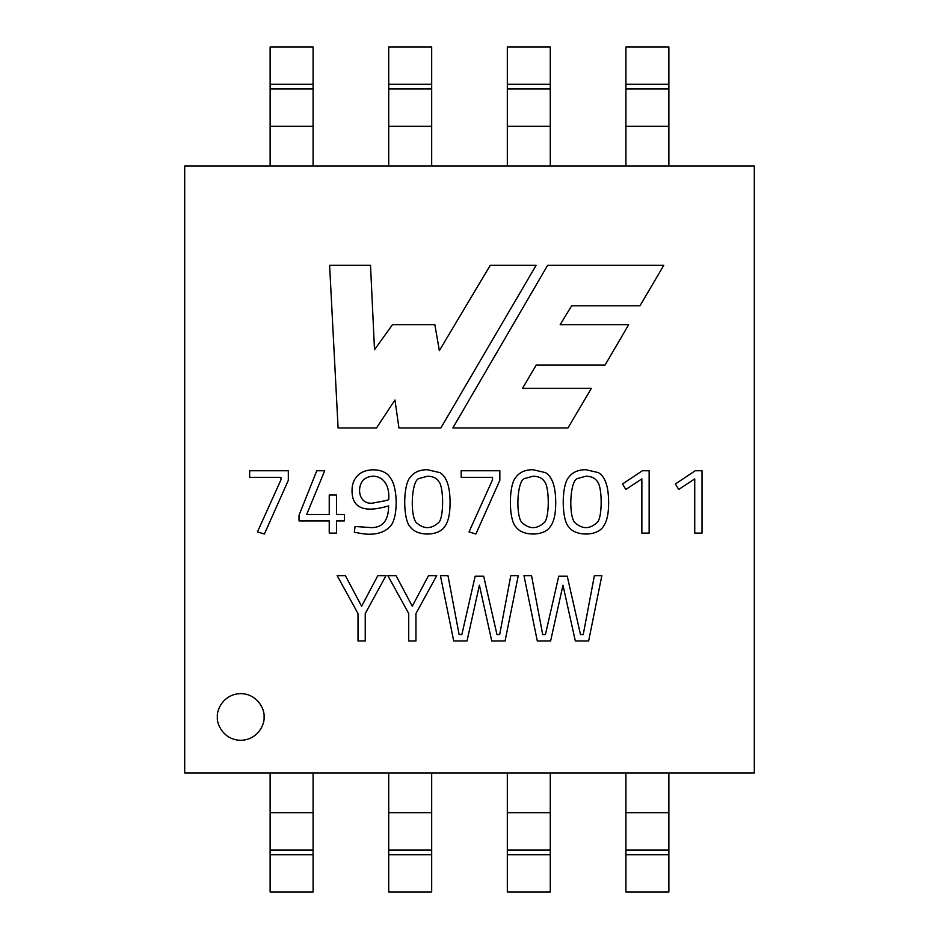<?xml version="1.0" encoding="UTF-8"?>
<svg xmlns="http://www.w3.org/2000/svg" width="939" height="939" viewBox="0 0 939 939"><rect width="100%" height="100%" fill="white"/><g stroke="black" fill="none" stroke-linecap="round" stroke-linejoin="round"><path stroke-width="1.41" d="M184.69 166.015L754.31 166.015L184.69 166.015L184.69 772.985L754.31 772.985L184.69 772.985L184.69 166.015M386.281 500.51L388.711 499.654C390.554 476.789 372.912 471.566 363.264 480.052C372.912 471.566 390.554 476.789 388.711 499.654L386.281 500.51L388.711 499.654C390.554 476.789 372.912 471.566 363.264 480.052C356.092 488.257 359.391 505.053 372.936 503.069C359.391 505.053 356.092 488.257 363.264 480.052C356.092 488.257 359.391 505.053 372.936 503.069L386.281 500.51L372.936 503.069M521.556 522.272C529.291 529.42 536.979 529.408 544.62 522.225C549.503 516.955 549.409 487.705 544.761 481.942C542.413 478.139 538.517 476.226 533.07 476.226L524.619 478.526C517.143 480.451 515.558 514.091 521.556 522.272C529.291 529.42 536.979 529.408 544.62 522.225C536.979 529.408 529.291 529.42 521.556 522.272C515.558 514.091 517.143 480.451 524.619 478.526L533.07 476.226C538.517 476.226 542.413 478.139 544.761 481.942C549.409 487.705 549.503 516.955 544.62 522.225C536.979 529.408 529.291 529.42 521.556 522.272M585.983 476.226L577.485 478.526C570.09 480.428 568.435 514.103 574.468 522.272C582.145 529.408 589.821 529.396 597.486 522.225C602.415 516.955 602.333 487.705 597.627 481.942C595.279 478.139 591.406 476.237 585.983 476.226C591.406 476.237 595.279 478.139 597.627 481.942C602.333 487.705 602.415 516.955 597.486 522.225C589.821 529.396 582.145 529.408 574.468 522.272C568.435 514.103 570.09 480.428 577.485 478.526L585.983 476.226C591.406 476.237 595.279 478.139 597.627 481.942M427.468 476.226L418.97 478.526C411.54 480.451 409.932 514.091 415.954 522.272C423.63 529.408 431.306 529.396 438.971 522.225C443.854 516.955 443.771 487.705 439.112 481.942C436.764 478.139 432.879 476.226 427.468 476.226C432.879 476.226 436.764 478.139 439.112 481.942C443.771 487.705 443.854 516.955 438.971 522.225C431.306 529.396 423.63 529.408 415.954 522.272C409.932 514.091 411.54 480.451 418.97 478.526L427.468 476.226C432.879 476.226 436.764 478.139 439.112 481.942M249.657 477.352L280.949 477.352L280.949 479.829L257.486 531.885L264.364 534.045L288.32 480.322L288.32 470.744L249.657 470.744L249.657 477.352L280.949 477.352L280.949 479.829L257.486 531.885M217.367 716.962C216.428 723.793 223.435 739.991 240.713 740.308C257.99 739.991 264.998 723.793 264.059 716.962C264.998 710.13 257.99 693.933 240.713 693.616C223.435 693.933 216.428 710.13 217.367 716.962C216.428 710.13 223.435 693.933 240.713 693.616C257.99 693.933 264.998 710.13 264.059 716.962C264.998 723.793 257.99 739.991 240.713 740.308C223.435 739.991 216.428 723.793 217.367 716.962C216.428 723.793 223.435 739.991 240.713 740.308C257.99 739.991 264.998 723.793 264.059 716.962C264.998 710.13 257.99 693.933 240.713 693.616C223.435 693.933 216.428 710.13 217.367 716.962M329.612 265.338L338.087 427.961L376.504 427.961L394.955 400.014L398.946 427.961L440.849 427.961L536.122 265.338L490.228 265.338L439.358 350.634L434.863 324.694L392.467 324.694L374.508 349.707L370.518 265.338L329.612 265.338L370.518 265.338L374.508 349.707L392.467 324.694L434.863 324.694L439.358 350.634L490.228 265.338L536.122 265.338L440.849 427.961L398.946 427.961L394.955 400.014L376.504 427.961L338.087 427.961L329.612 265.338M663.767 265.338L547.613 265.338L452.833 427.961L567.954 427.961L591.429 388.288L522.553 388.288L536.204 365.107L605.045 365.107L628.684 324.694L560.149 324.694L571.64 305.797L639.964 305.797L663.767 265.338L639.964 305.797L571.64 305.797L560.149 324.694L628.684 324.694L605.045 365.107L536.204 365.107L522.553 388.288L591.429 388.288L567.954 427.961L452.833 427.961L547.613 265.338L663.767 265.338M371.445 527.612L355.036 526.497L354.367 532.343L356.843 532.695C371.668 535.969 382.689 533.986 389.885 526.767C398.336 518.833 397.972 487.811 390.601 478.256C384.99 467.645 365.517 467.422 357.876 475.38C353.968 479.113 352.019 484.148 352.031 490.487C351.879 508.069 364.074 513.21 388.629 505.898C388.558 520.382 382.842 527.612 371.445 527.612C382.842 527.612 388.558 520.382 388.629 505.898C364.074 513.21 351.879 508.069 352.031 490.487C352.019 484.148 353.968 479.113 357.876 475.38C353.968 479.113 352.019 484.148 352.031 490.487C351.879 508.069 364.074 513.21 388.629 505.898C388.558 520.382 382.842 527.612 371.445 527.612L355.036 526.497L371.445 527.612M461.178 477.352L492.517 477.352L492.517 479.829L469.007 531.885L475.885 534.045L499.841 480.322L499.841 470.744L461.178 470.744L461.178 477.352L492.517 477.352L492.517 479.829L469.007 531.885M585.889 469.711C578.271 469.723 572.59 472.2 568.858 477.129C561.346 484.806 561.322 520.053 568.94 527.119C575.361 536.31 596.594 536.427 602.979 526.99C606.747 522.307 608.636 514.267 608.636 502.893C608.636 486.766 605.232 476.672 598.436 472.634L585.889 469.711L598.436 472.634C605.232 476.672 608.636 486.766 608.636 502.893C608.636 514.267 606.747 522.307 602.979 526.99C596.594 536.427 575.361 536.31 568.94 527.119C561.322 520.053 561.346 484.806 568.858 477.129C572.59 472.2 578.271 469.723 585.889 469.711L598.436 472.634C605.232 476.672 608.636 486.766 608.636 502.893C608.636 514.267 606.747 522.307 602.979 526.99C606.747 522.307 608.636 514.267 608.636 502.893C608.636 486.766 605.232 476.672 598.436 472.634M597.486 522.225C589.821 529.396 582.145 529.408 574.468 522.272M523.985 575.63L537.296 640.997L550.606 640.997L562.966 585.208L575.325 640.997L588.636 640.997L601.852 575.63L594.387 575.63L583.236 634.564L580.502 634.564L567.238 576.217L558.74 576.217L545.43 634.564L542.695 634.564L531.544 575.63L523.985 575.63L537.296 640.997L550.606 640.997L562.966 585.208L575.325 640.997L588.636 640.997L601.852 575.63M440.414 575.63L453.725 640.997L467.023 640.997L479.395 585.208L491.754 640.997L505.065 640.997L518.281 575.63L510.816 575.63L499.665 634.564L496.966 634.564L483.667 576.217L475.169 576.217L461.859 634.564L459.112 634.564L447.962 575.63L440.414 575.63L453.725 640.997L467.023 640.997L479.395 585.208L491.754 640.997L505.065 640.997L518.281 575.63M415.954 640.997L415.954 613.531L436.729 575.63L428.501 575.63L412.268 606.242L396.047 575.63L387.854 575.63L408.723 613.531L408.723 640.997L415.954 640.997L415.954 613.531L436.729 575.63M365.248 640.997L365.248 613.531L386.011 575.63L377.83 575.63L361.609 606.242L345.376 575.63L337.148 575.63L358.005 613.531L358.005 640.997L365.248 640.997L365.248 613.531L386.011 575.63M702.02 470.744L695.224 470.744L675.399 483.961L678.733 489.454L694.731 478.878L694.731 533.106L702.02 533.106L702.02 470.744L702.02 533.106M649.142 470.744L642.358 470.744L622.534 483.961L625.808 489.454L641.865 478.878L641.865 533.106L649.142 533.106L649.142 470.744L649.142 533.106M532.976 469.711C525.371 469.7 519.69 472.176 515.945 477.129C508.515 484.806 508.445 520.053 516.074 527.119C522.46 536.31 543.669 536.427 550.066 526.99C553.834 522.307 555.724 514.267 555.724 502.893C555.724 486.789 552.32 476.707 545.524 472.634L532.976 469.711L545.524 472.634C552.32 476.707 555.724 486.789 555.724 502.893C555.724 514.267 553.834 522.307 550.066 526.99C543.669 536.427 522.46 536.31 516.074 527.119C508.445 520.053 508.515 484.806 515.945 477.129C519.69 472.176 525.371 469.7 532.976 469.711L545.524 472.634C552.32 476.707 555.724 486.789 555.724 502.893C555.724 514.267 553.834 522.307 550.066 526.99C553.834 522.307 555.724 514.267 555.724 502.893C555.724 486.789 552.32 476.707 545.524 472.634M533.07 476.226C538.517 476.226 542.413 478.139 544.761 481.942M427.327 469.711C419.745 469.723 414.087 472.2 410.343 477.129C402.831 484.806 402.808 520.053 410.425 527.119C416.81 536.275 437.973 536.462 444.417 526.99C448.196 522.307 450.074 514.267 450.074 502.893C450.086 486.766 446.694 476.672 439.922 472.634L427.327 469.711L439.922 472.634C446.694 476.672 450.086 486.766 450.074 502.893C450.074 514.267 448.196 522.307 444.417 526.99C437.973 536.462 416.81 536.275 410.425 527.119C402.808 520.053 402.831 484.806 410.343 477.129C414.087 472.2 419.745 469.723 427.327 469.711L439.922 472.634C446.694 476.672 450.086 486.766 450.074 502.893C450.074 514.267 448.196 522.307 444.417 526.99C448.196 522.307 450.074 514.267 450.074 502.893C450.086 486.766 446.694 476.672 439.922 472.634M438.971 522.225C431.306 529.396 423.63 529.408 415.954 522.272M329.237 533.106L336.479 533.106L336.479 520.922L344.425 520.922L344.425 514.49L336.479 514.49L336.479 495.017L329.237 495.017L329.237 514.49L306.666 514.49L324.694 470.744L316.783 470.744L299.025 515.253L299.025 520.922L329.237 520.922L329.237 533.106L329.237 520.922L299.025 520.922M249.657 470.744L288.32 470.744L288.32 480.322L264.364 534.045M522.553 388.288L536.204 365.107M560.149 324.694L571.64 305.797M354.367 532.343L356.843 532.695C371.668 535.969 382.689 533.986 389.885 526.767C398.336 518.833 397.972 487.811 390.601 478.256C397.972 487.811 398.336 518.833 389.885 526.767C382.689 533.986 371.668 535.969 356.843 532.695L354.367 532.343M388.629 505.898C364.074 513.21 351.879 508.069 352.031 490.487C352.019 484.148 353.968 479.113 357.876 475.38C365.517 467.422 384.99 467.645 390.601 478.256M461.178 470.744L499.841 470.744L499.841 480.322L475.885 534.045M568.858 477.129C561.346 484.806 561.322 520.053 568.94 527.119C561.322 520.053 561.346 484.806 568.858 477.129M567.238 576.217L580.502 634.564L583.236 634.564L594.387 575.63M531.544 575.63L542.695 634.564L545.43 634.564L558.74 576.217M483.667 576.217L496.966 634.564L499.665 634.564L510.816 575.63M447.962 575.63L459.112 634.564L461.859 634.564L475.169 576.217M396.047 575.63L412.268 606.242L428.501 575.63M408.723 640.997L408.723 613.531L387.854 575.63M345.376 575.63L361.609 606.242L377.83 575.63M358.005 640.997L358.005 613.531L337.148 575.63M694.731 533.106L694.731 478.878L678.733 489.454M675.399 483.961L695.224 470.744M641.865 533.106L641.865 478.878L625.808 489.454M622.534 483.961L642.358 470.744M515.945 477.129C508.515 484.806 508.445 520.053 516.074 527.119C508.445 520.053 508.515 484.806 515.945 477.129M410.343 477.129C402.831 484.806 402.808 520.053 410.425 527.119C402.808 520.053 402.831 484.806 410.343 477.129M336.479 495.017L336.479 514.49M329.237 514.49L306.666 514.49L329.237 514.49L329.237 495.017M324.694 470.744L306.666 514.49M299.025 515.253L316.783 470.744M336.479 520.922L336.479 533.106M754.31 772.985L754.31 166.015L754.31 772.985M313.086 892.05L270.127 892.05L270.127 772.985L270.127 892.05L313.086 892.05L313.086 854.701L313.086 892.05M313.086 772.985L313.086 854.701L270.127 854.701L313.086 854.701L313.086 850.03L270.127 850.03L313.086 850.03L313.086 812.681L270.127 812.681L313.086 812.681L313.086 772.985M431.682 892.05L388.723 892.05L388.723 772.985L388.723 892.05L431.682 892.05L431.682 854.701L388.723 854.701L431.682 854.701L431.682 892.05M431.682 772.985L431.682 854.701L431.682 850.03L388.723 850.03L431.682 850.03L431.682 812.681L388.723 812.681L431.682 812.681L431.682 772.985M550.277 892.05L507.318 892.05L507.318 772.985L507.318 892.05L550.277 892.05L550.277 854.701L550.277 892.05M550.277 772.985L550.277 854.701L507.318 854.701L550.277 854.701L550.277 850.03L507.318 850.03L550.277 850.03L550.277 812.681L507.318 812.681L550.277 812.681L550.277 772.985M668.873 892.05L625.914 892.05L625.914 772.985L625.914 892.05L668.873 892.05L668.873 854.701L668.873 892.05M668.873 772.985L668.873 854.701L625.914 854.701L668.873 854.701L668.873 850.03L625.914 850.03L668.873 850.03L668.873 812.681L625.914 812.681L668.873 812.681L668.873 772.985M625.914 46.95L668.873 46.95L668.873 166.015L668.873 46.95L625.914 46.95L625.914 84.299L625.914 46.95M625.914 166.015L625.914 84.299L668.873 84.299L625.914 84.299L625.914 88.97L668.873 88.97L625.914 88.97L625.914 126.319L668.873 126.319L625.914 126.319L625.914 166.015M507.318 46.95L550.277 46.95L550.277 166.015L550.277 46.95L507.318 46.95L507.318 84.299L507.318 46.95M507.318 166.015L507.318 84.299L550.277 84.299L507.318 84.299L507.318 88.97L550.277 88.97L507.318 88.97L507.318 126.319L550.277 126.319L507.318 126.319L507.318 166.015M388.723 46.95L431.682 46.95L431.682 166.015L431.682 46.95L388.723 46.95L388.723 84.299L388.723 46.95M388.723 166.015L388.723 84.299L431.682 84.299L388.723 84.299L388.723 88.97L431.682 88.97L388.723 88.97L388.723 126.319L431.682 126.319L388.723 126.319L388.723 166.015M270.127 46.95L313.086 46.95L313.086 166.015L313.086 46.95L270.127 46.95L270.127 84.299L270.127 46.95M270.127 166.015L270.127 84.299L313.086 84.299L270.127 84.299L270.127 88.97L313.086 88.97L270.127 88.97L270.127 126.319L313.086 126.319L270.127 126.319L270.127 166.015"/></g></svg>
